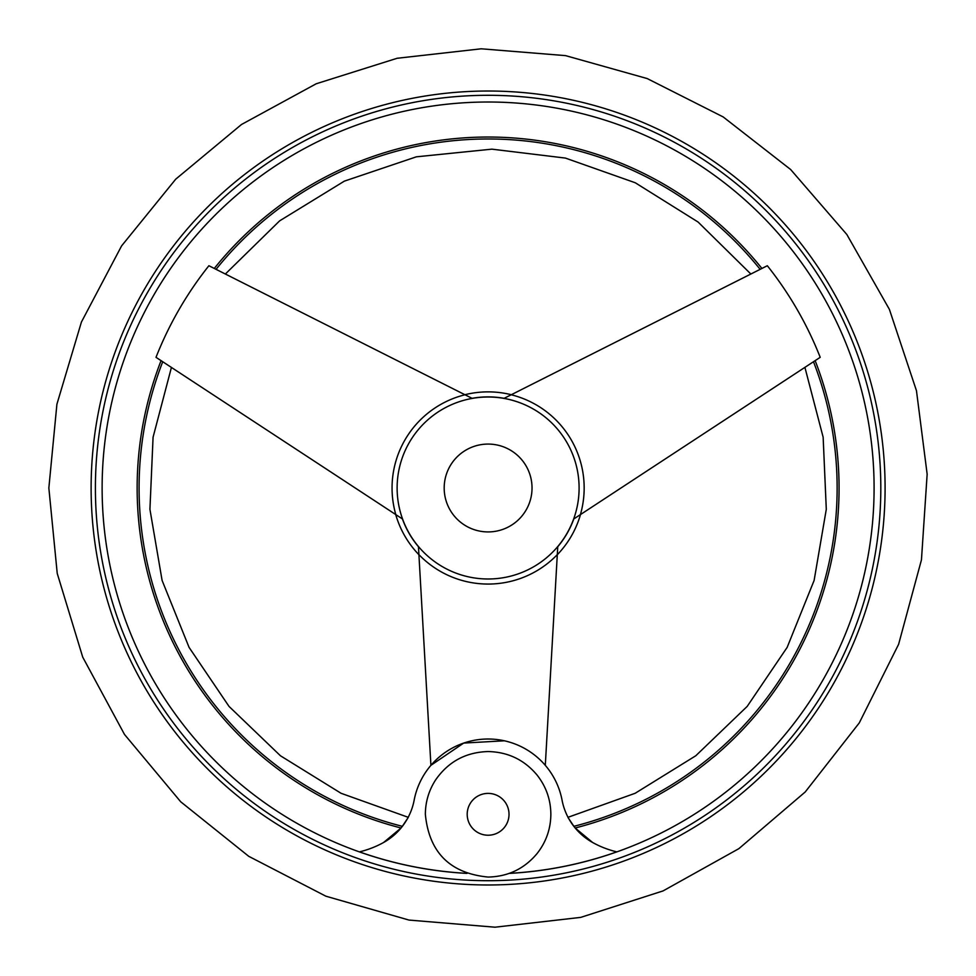 <?xml version="1.0" encoding="UTF-8"?>
<svg xmlns="http://www.w3.org/2000/svg" width="976" height="976" viewBox="0 0 976 976"><rect width="100%" height="100%" fill="white"/><g stroke="black" fill="none" stroke-linecap="round" stroke-linejoin="round"><path stroke-width="1.46" d="M466.894 873.361A385.947 385.947 0 0 1 359.424 851.865A95.819 95.819 0 0 0 383.592 842.495L401.051 827.99A350.957 350.957 0 0 1 161.064 360.644M545.303 765.318L557.747 546.743A91.11 91.11 0 0 0 573.803 518.939L820.206 357.326A356.874 356.874 0 0 0 767.319 265.728L504.165 398.318A91.11 91.11 0 0 0 472.055 398.318L208.901 265.728A356.874 356.874 0 0 0 156.014 357.326L402.417 518.939A91.11 91.11 0 0 0 418.46 546.743L430.916 765.318L463.71 743.065L504.458 740.796M767.319 265.728L761.914 268.449A350.957 350.957 0 0 0 214.293 268.449M815.143 360.644A350.957 350.957 0 0 1 575.169 827.99L592.627 842.495A95.819 95.819 0 0 0 616.795 851.865A385.947 385.947 0 0 1 509.338 873.361M215.672 269.144L216.062 269.339A349.03 349.03 0 0 1 760.145 269.339L760.548 269.144M804.907 367.366L823.146 437.224L826.294 509.313L814.118 580.439L787.156 647.369L747.189 706.404L695.778 755.766L635.156 793.281L568.044 817.29M813.862 361.486L813.496 361.73A349.03 349.03 0 0 1 573.839 826.33C565.934 814.399 566.031 814.521 574.132 826.696M418.46 546.743C419.082 557.491 419.07 557.418 418.46 546.548M532.03 488A43.92 43.92 0 0 1 466.15 526.04A43.92 43.92 0 0 1 466.15 449.96A43.92 43.92 0 0 1 532.03 488M397.122 488A90.988 90.988 0 0 0 533.604 566.8A90.988 90.988 0 0 0 533.604 409.2A90.988 90.988 0 0 0 397.122 488M162.724 361.73L162.724 361.73A349.03 349.03 0 0 0 402.38 826.33C410.286 814.399 410.188 814.521 402.088 826.696M406.785 819.803L404.906 822.805M91.122 488A396.988 396.988 0 0 0 686.604 831.796A396.988 396.988 0 0 0 686.604 144.204A396.988 396.988 0 0 0 91.122 488A396.988 396.988 0 0 0 686.604 831.796A396.988 396.988 0 0 0 686.604 144.204A396.988 396.988 0 0 0 91.122 488M509.204 873.41A385.984 385.984 0 0 0 873.837 473.933A385.984 385.984 0 0 0 481.07 102.077A385.984 385.984 0 0 0 102.126 488A385.984 385.984 0 0 0 467.016 873.41M592.627 842.495A61.622 61.622 0 0 1 562.2 800.881A75.298 75.298 0 0 0 414.019 800.881A61.622 61.622 0 0 1 383.592 842.495M418.911 554.624A96.051 96.051 0 0 0 557.308 554.624M95.404 488A392.694 392.694 0 0 0 684.457 828.087A392.694 392.694 0 0 0 684.457 147.913A392.694 392.694 0 0 0 95.404 488M467.199 814.313A20.911 20.911 0 0 0 488.11 835.224A20.911 20.911 0 0 0 509.021 814.313A20.911 20.911 0 0 0 488.11 793.39A20.911 20.911 0 0 0 467.199 814.313M465.003 394.768A96.051 96.051 0 0 0 395.817 514.608M580.403 514.608A96.051 96.051 0 0 0 511.204 394.768M750.861 274.024L698.084 222.04L635.278 182.768L565.446 158.088L491.904 149.157L416.337 156.831L344.369 181.133L279.624 220.869L225.358 274.024M408.175 817.29L341.051 793.281L280.441 755.766L229.018 706.404L189.063 647.369L162.101 580.439L149.926 509.313L153.073 437.224L171.422 367.44M48.849 488L56.913 404.198L81.423 322.043L121.597 245.891L175.717 179.181L241.487 124.501L316.224 83.765L397.11 58.279L481.205 48.8L565.568 55.632L647.21 78.568L723.192 116.937L790.645 169.519L846.839 234.496L889.38 309.343L916.464 390.705L927.151 474.202L921.454 559.846L898.603 644.319L859.27 722.911L805.237 791.951L738.905 848.632L663.082 890.905L580.744 917.379L495.003 927.2L409.005 920.075L325.874 896.2L248.758 856.33L180.682 801.76L124.501 734.452L82.728 657.141L57.23 573.424L48.849 488M425.353 814.313C425.438 801.833 428.854 790.365 435.638 779.885C448.362 761.634 465.857 752.191 488.11 751.557C507.984 751.984 524.307 759.816 537.068 775.054C546.121 786.571 550.72 799.661 550.854 814.313C550.72 828.953 546.121 842.044 537.068 853.561C524.307 868.799 507.984 876.631 488.11 877.058C449.985 873.337 429.074 852.414 425.353 814.313M511.314 394.707C495.845 390.925 480.375 390.925 464.893 394.707M395.707 514.547C400.16 529.834 407.907 543.242 418.924 554.746M580.5 514.547C576.047 529.834 568.313 543.242 557.296 554.746"/></g></svg>
